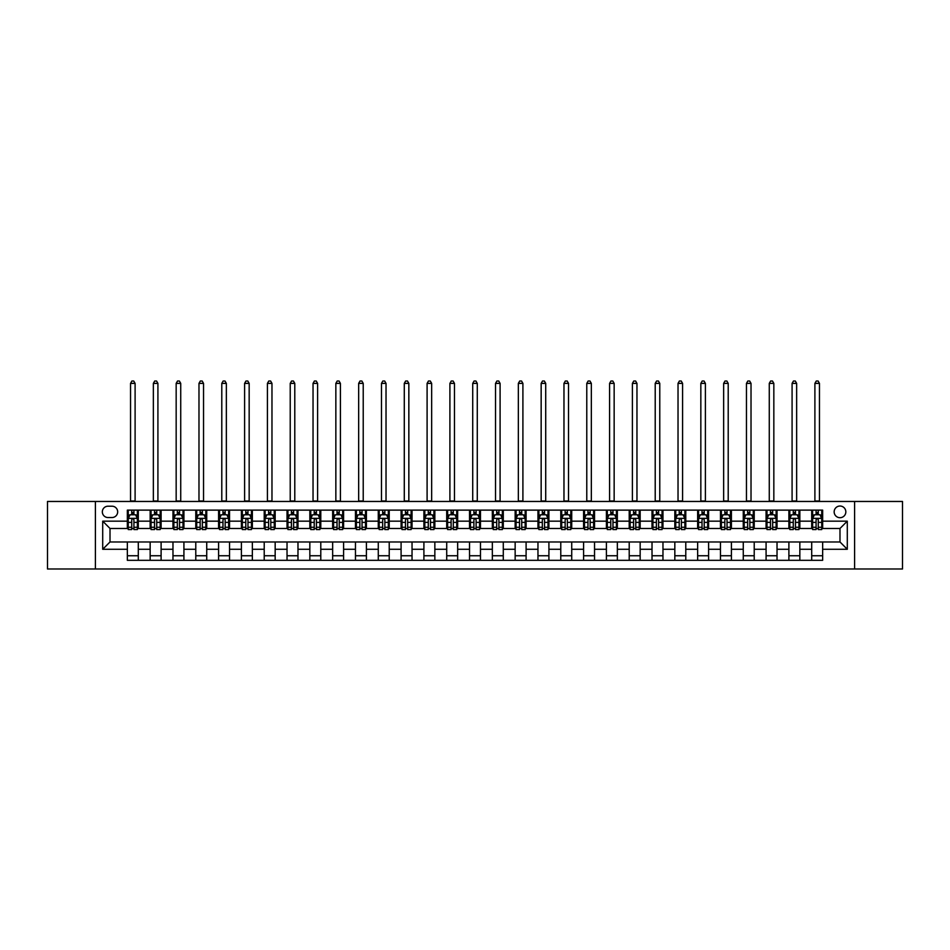 <?xml version="1.0" encoding="UTF-8"?>
<svg xmlns="http://www.w3.org/2000/svg" width="950" height="950" viewBox="0 0 950 950"><rect width="100%" height="100%" fill="white"/><g stroke="black" fill="none" stroke-linecap="round" stroke-linejoin="round"><path stroke-width="1.43" d="M839.99 506.029A5.843 5.843 0 0 0 834.159 511.86A5.843 5.843 0 0 0 839.99 517.702A5.843 5.843 0 0 0 845.832 511.86A5.843 5.843 0 0 0 839.99 506.029M854.596 568.991L902.5 568.991L902.5 501.457L854.596 501.457L854.596 568.991L95.404 568.991L95.404 501.457L47.5 501.457L47.5 568.991L95.404 568.991M108.003 517.524L112.017 517.524A5.652 5.652 0 0 0 117.669 511.86A5.652 5.652 0 0 0 112.017 506.207L108.003 506.207A5.652 5.652 0 0 0 102.339 511.86A5.652 5.652 0 0 0 108.003 517.524M854.596 501.457L95.404 501.457M127.347 549.278L102.707 549.278L102.707 521.17L127.347 521.17L127.347 528.473L110.01 528.473L110.01 541.975L127.347 541.975L127.347 560.322L822.653 560.322L822.653 541.975L839.99 541.975L839.99 528.473L822.653 528.473L822.653 521.17L847.293 521.17L847.293 549.278L822.653 549.278M822.653 521.17L822.653 510.126L127.347 510.126L127.347 521.17M811.704 510.126L811.704 528.473L812.618 528.473M816.086 528.473L818.283 528.473M821.75 528.473L822.653 528.473M811.704 528.473L798.938 528.473M788.892 510.126L788.892 528.473L789.806 528.473M793.274 528.473L795.471 528.473M788.892 528.473L776.126 528.473M766.08 510.126L766.08 528.473L766.994 528.473M770.462 528.473L772.659 528.473M766.08 528.473L753.303 528.473M743.268 510.126L743.268 528.473L744.182 528.473M747.65 528.473L749.847 528.473M743.268 528.473L730.491 528.473M720.456 510.126L720.456 528.473L721.371 528.473M724.838 528.473L727.023 528.473M720.456 528.473L707.679 528.473M697.644 510.126L697.644 528.473L698.559 528.473M702.026 528.473L704.211 528.473M697.644 528.473L684.867 528.473M674.832 510.126L674.832 528.473L675.747 528.473M679.214 528.473L681.399 528.473M674.832 528.473L662.055 528.473M652.021 510.126L652.021 528.473L652.935 528.473M656.403 528.473L658.587 528.473M652.021 528.473L639.243 528.473M629.209 510.126L629.209 528.473L630.123 528.473M633.591 528.473L635.776 528.473M629.209 528.473L616.431 528.473M606.397 510.126L606.397 528.473L607.311 528.473M610.779 528.473L612.964 528.473M606.397 528.473L593.619 528.473M583.585 510.126L583.585 528.473L584.499 528.473M587.967 528.473L590.152 528.473M583.585 528.473L570.808 528.473M560.773 510.126L560.773 528.473L561.688 528.473M565.155 528.473L567.34 528.473M560.773 528.473L547.996 528.473M537.961 510.126L537.961 528.473L538.876 528.473M542.343 528.473L544.528 528.473M537.961 528.473L525.184 528.473M515.149 510.126L515.149 528.473L516.064 528.473M519.531 528.473L521.716 528.473M515.149 528.473L502.372 528.473M492.338 510.126L492.338 528.473L493.252 528.473M496.719 528.473L498.904 528.473M492.338 528.473L479.56 528.473M469.526 510.126L469.526 528.473L470.44 528.473M473.907 528.473L476.093 528.473M469.526 528.473L456.748 528.473M446.714 510.126L446.714 528.473L447.628 528.473M451.096 528.473L453.281 528.473M446.714 528.473L433.936 528.473M423.902 510.126L423.902 528.473L424.816 528.473M428.284 528.473L430.469 528.473M423.902 528.473L411.124 528.473M401.09 510.126L401.09 528.473L402.004 528.473M405.472 528.473L407.657 528.473M401.09 528.473L388.312 528.473M378.278 510.126L378.278 528.473L379.192 528.473M382.66 528.473L384.845 528.473M378.278 528.473L365.501 528.473M355.466 510.126L355.466 528.473L356.381 528.473M359.848 528.473L362.033 528.473M355.466 528.473L342.689 528.473M332.654 510.126L332.654 528.473L333.569 528.473M337.036 528.473L339.221 528.473M332.654 528.473L319.877 528.473M309.843 510.126L309.843 528.473L310.757 528.473M314.224 528.473L316.409 528.473M309.843 528.473L297.065 528.473M287.031 510.126L287.031 528.473L287.945 528.473M291.413 528.473L293.598 528.473M287.031 528.473L274.253 528.473M264.219 510.126L264.219 528.473L265.133 528.473M268.601 528.473L270.786 528.473M264.219 528.473L251.441 528.473M241.407 510.126L241.407 528.473L242.321 528.473M245.789 528.473L247.974 528.473M241.407 528.473L228.629 528.473M218.595 510.126L218.595 528.473L219.509 528.473M222.977 528.473L225.162 528.473M218.595 528.473L205.817 528.473M195.783 510.126L195.783 528.473L196.697 528.473M200.153 528.473L202.35 528.473M195.783 528.473L183.006 528.473M172.971 510.126L172.971 528.473L173.874 528.473M177.341 528.473L179.538 528.473M172.971 528.473L160.194 528.473M150.159 510.126L150.159 528.473L151.062 528.473M154.529 528.473L156.726 528.473M150.159 528.473L137.382 528.473M127.347 528.473L128.25 528.473M131.718 528.473L133.914 528.473M127.347 541.975L138.296 541.975L138.296 560.322M822.653 541.975L138.296 541.975M138.296 510.126L138.296 528.473M127.347 514.698L128.25 514.698M131.718 514.698L133.914 514.698M137.382 514.698L138.296 514.698M127.347 555.75L138.296 555.75M150.159 541.975L150.159 560.322M161.108 510.126L161.108 528.473M150.159 514.698L151.062 514.698M154.529 514.698L156.726 514.698M160.194 514.698L161.108 514.698M161.108 541.975L161.108 560.322M150.159 555.75L161.108 555.75M172.971 541.975L172.971 560.322M183.92 541.975L183.92 560.322M172.971 555.75L183.92 555.75M183.92 510.126L183.92 528.473M172.971 514.698L173.874 514.698M177.341 514.698L179.538 514.698M183.006 514.698L183.92 514.698M195.783 541.975L195.783 560.322M206.732 541.975L206.732 560.322M195.783 555.75L206.732 555.75M206.732 510.126L206.732 528.473M195.783 514.698L196.697 514.698M200.153 514.698L202.35 514.698M205.817 514.698L206.732 514.698M218.595 541.975L218.595 560.322M229.544 541.975L229.544 560.322M218.595 555.75L229.544 555.75M229.544 510.126L229.544 528.473M218.595 514.698L219.509 514.698M222.977 514.698L225.162 514.698M228.629 514.698L229.544 514.698M241.407 541.975L241.407 560.322M252.356 541.975L252.356 560.322M241.407 555.75L252.356 555.75M252.356 510.126L252.356 528.473M241.407 514.698L242.321 514.698M245.789 514.698L247.974 514.698M251.441 514.698L252.356 514.698M264.219 541.975L264.219 560.322M275.168 541.975L275.168 560.322M264.219 555.75L275.168 555.75M275.168 510.126L275.168 528.473M264.219 514.698L265.133 514.698M268.601 514.698L270.786 514.698M274.253 514.698L275.168 514.698M287.031 541.975L287.031 560.322M297.979 541.975L297.979 560.322M287.031 555.75L297.979 555.75M297.979 510.126L297.979 528.473M287.031 514.698L287.945 514.698M291.413 514.698L293.598 514.698M297.065 514.698L297.979 514.698M309.843 541.975L309.843 560.322M320.791 541.975L320.791 560.322M309.843 555.75L320.791 555.75M320.791 510.126L320.791 528.473M309.843 514.698L310.757 514.698M314.224 514.698L316.409 514.698M319.877 514.698L320.791 514.698M332.654 541.975L332.654 560.322M343.603 541.975L343.603 560.322M332.654 555.75L343.603 555.75M343.603 510.126L343.603 528.473M332.654 514.698L333.569 514.698M337.036 514.698L339.221 514.698M342.689 514.698L343.603 514.698M355.466 541.975L355.466 560.322M366.415 541.975L366.415 560.322M355.466 555.75L366.415 555.75M366.415 510.126L366.415 528.473M355.466 514.698L356.381 514.698M359.848 514.698L362.033 514.698M365.501 514.698L366.415 514.698M378.278 541.975L378.278 560.322M389.227 541.975L389.227 560.322M378.278 555.75L389.227 555.75M389.227 510.126L389.227 528.473M378.278 514.698L379.192 514.698M382.66 514.698L384.845 514.698M388.312 514.698L389.227 514.698M401.09 541.975L401.09 560.322M412.039 541.975L412.039 560.322M401.09 555.75L412.039 555.75M412.039 510.126L412.039 528.473M401.09 514.698L402.004 514.698M405.472 514.698L407.657 514.698M411.124 514.698L412.039 514.698M423.902 541.975L423.902 560.322M434.851 541.975L434.851 560.322M423.902 555.75L434.851 555.75M434.851 510.126L434.851 528.473M423.902 514.698L424.816 514.698M428.284 514.698L430.469 514.698M433.936 514.698L434.851 514.698M446.714 541.975L446.714 560.322M457.662 541.975L457.662 560.322M446.714 555.75L457.662 555.75M457.662 510.126L457.662 528.473M446.714 514.698L447.628 514.698M451.096 514.698L453.281 514.698M456.748 514.698L457.662 514.698M469.526 541.975L469.526 560.322M480.474 541.975L480.474 560.322M469.526 555.75L480.474 555.75M480.474 510.126L480.474 528.473M469.526 514.698L470.44 514.698M473.907 514.698L476.093 514.698M479.56 514.698L480.474 514.698M492.338 541.975L492.338 560.322M503.286 541.975L503.286 560.322M492.338 555.75L503.286 555.75M503.286 510.126L503.286 528.473M492.338 514.698L493.252 514.698M496.719 514.698L498.904 514.698M502.372 514.698L503.286 514.698M515.149 541.975L515.149 560.322M526.098 541.975L526.098 560.322M515.149 555.75L526.098 555.75M526.098 510.126L526.098 528.473M515.149 514.698L516.064 514.698M519.531 514.698L521.716 514.698M525.184 514.698L526.098 514.698M537.961 541.975L537.961 560.322M548.91 541.975L548.91 560.322M537.961 555.75L548.91 555.75M548.91 510.126L548.91 528.473M537.961 514.698L538.876 514.698M542.343 514.698L544.528 514.698M547.996 514.698L548.91 514.698M560.773 541.975L560.773 560.322M571.722 541.975L571.722 560.322M560.773 555.75L571.722 555.75M571.722 510.126L571.722 528.473M560.773 514.698L561.688 514.698M565.155 514.698L567.34 514.698M570.808 514.698L571.722 514.698M583.585 541.975L583.585 560.322M594.534 541.975L594.534 560.322M583.585 555.75L594.534 555.75M594.534 510.126L594.534 528.473M583.585 514.698L584.499 514.698M587.967 514.698L590.152 514.698M593.619 514.698L594.534 514.698M606.397 541.975L606.397 560.322M617.346 541.975L617.346 560.322M606.397 555.75L617.346 555.75M617.346 510.126L617.346 528.473M606.397 514.698L607.311 514.698M610.779 514.698L612.964 514.698M616.431 514.698L617.346 514.698M629.209 541.975L629.209 560.322M640.158 541.975L640.158 560.322M629.209 555.75L640.158 555.75M640.158 510.126L640.158 528.473M629.209 514.698L630.123 514.698M633.591 514.698L635.776 514.698M639.243 514.698L640.158 514.698M652.021 541.975L652.021 560.322M662.969 541.975L662.969 560.322M652.021 555.75L662.969 555.75M662.969 510.126L662.969 528.473M652.021 514.698L652.935 514.698M656.403 514.698L658.587 514.698M662.055 514.698L662.969 514.698M674.832 541.975L674.832 560.322M685.781 541.975L685.781 560.322M674.832 555.75L685.781 555.75M685.781 510.126L685.781 528.473M674.832 514.698L675.747 514.698M679.214 514.698L681.399 514.698M684.867 514.698L685.781 514.698M697.644 541.975L697.644 560.322M708.593 541.975L708.593 560.322M697.644 555.75L708.593 555.75M708.593 510.126L708.593 528.473M697.644 514.698L698.559 514.698M702.026 514.698L704.211 514.698M707.679 514.698L708.593 514.698M720.456 541.975L720.456 560.322M731.405 541.975L731.405 560.322M720.456 555.75L731.405 555.75M731.405 510.126L731.405 528.473M720.456 514.698L721.371 514.698M724.838 514.698L727.023 514.698M730.491 514.698L731.405 514.698M743.268 541.975L743.268 560.322M754.217 541.975L754.217 560.322M743.268 555.75L754.217 555.75M754.217 510.126L754.217 528.473M743.268 514.698L744.182 514.698M747.65 514.698L749.847 514.698M753.303 514.698L754.217 514.698M766.08 541.975L766.08 560.322M777.029 541.975L777.029 560.322M766.08 555.75L777.029 555.75M777.029 510.126L777.029 528.473M766.08 514.698L766.994 514.698M770.462 514.698L772.659 514.698M776.126 514.698L777.029 514.698M788.892 541.975L788.892 560.322M799.841 541.975L799.841 560.322M788.892 555.75L799.841 555.75M799.841 510.126L799.841 528.473M788.892 514.698L789.806 514.698M793.274 514.698L795.471 514.698M798.938 514.698L799.841 514.698M811.704 541.975L811.704 560.322M811.704 555.75L822.653 555.75M811.704 514.698L812.618 514.698M816.086 514.698L818.283 514.698M821.75 514.698L822.653 514.698M110.01 528.473L102.707 521.17M110.01 541.975L102.707 549.278M847.293 521.17L839.99 528.473M847.293 549.278L839.99 541.975M133.914 512.501L131.718 512.501M137.382 527.274L133.914 527.274L133.914 529.566L137.382 529.566L137.382 518.439L135.553 514.781L130.079 514.781L128.25 518.439L128.25 529.566L131.718 529.566L131.718 527.274L128.25 527.274M128.25 518.439L128.25 510.126M137.382 518.439L137.382 510.126M131.718 514.781L131.718 510.126M133.914 510.126L133.914 514.781M133.914 527.274L133.914 519.804C133.178 518.391 132.454 518.391 131.718 519.804L131.718 527.274M130.542 501.457L130.542 383.384L135.102 383.384L133.724 381.009L131.907 381.009L130.542 383.384M135.102 501.457L135.102 383.384M156.726 512.501L154.529 512.501M160.194 527.274L156.726 527.274L156.726 529.566L160.194 529.566L160.194 518.439L158.365 514.781L152.891 514.781L151.062 518.439L151.062 529.566L154.529 529.566L154.529 527.274L151.062 527.274M151.062 518.439L151.062 510.126M160.194 518.439L160.194 510.126M154.529 514.781L154.529 510.126M156.726 510.126L156.726 514.781M156.726 527.274L156.726 519.804C155.99 518.391 155.266 518.391 154.529 519.804L154.529 527.274M153.354 501.457L153.354 383.384L157.914 383.384L156.536 381.009L154.719 381.009L153.354 383.384M157.914 501.457L157.914 383.384M179.538 512.501L177.341 512.501M183.006 527.274L179.538 527.274L179.538 529.566L183.006 529.566L183.006 518.439L181.177 514.781L175.703 514.781L173.874 518.439L173.874 529.566L177.341 529.566L177.341 527.274L173.874 527.274M173.874 518.439L173.874 510.126M183.006 518.439L183.006 510.126M177.341 514.781L177.341 510.126M179.538 510.126L179.538 514.781M179.538 527.274L179.538 519.804C178.814 518.391 178.078 518.391 177.341 519.804L177.341 527.274M176.166 501.457L176.166 383.384L180.726 383.384L179.36 381.009L177.531 381.009L176.166 383.384M180.726 501.457L180.726 383.384M202.35 512.501L200.153 512.501M205.817 527.274L202.35 527.274L202.35 529.566L205.817 529.566L205.817 518.439L203.989 514.781L198.514 514.781L196.697 518.439L196.697 529.566L200.153 529.566L200.153 527.274L196.697 527.274M196.697 518.439L196.697 510.126M205.817 518.439L205.817 510.126M200.153 514.781L200.153 510.126M202.35 510.126L202.35 514.781M202.35 527.274L202.35 519.804C201.626 518.391 200.889 518.391 200.153 519.804L200.153 527.274M198.977 501.457L198.977 383.384L203.537 383.384L202.172 381.009L200.343 381.009L198.977 383.384M203.537 501.457L203.537 383.384M225.162 512.501L222.977 512.501M228.629 527.274L225.162 527.274L225.162 529.566L228.629 529.566L228.629 518.439L226.801 514.781L221.326 514.781L219.509 518.439L219.509 529.566L222.977 529.566L222.977 527.274L219.509 527.274M219.509 518.439L219.509 510.126M228.629 518.439L228.629 510.126M222.977 514.781L222.977 510.126M225.162 510.126L225.162 514.781M225.162 527.274L225.162 519.804C224.438 518.391 223.701 518.391 222.977 519.804L222.977 527.274M221.789 501.457L221.789 383.384L226.349 383.384L224.984 381.009L223.155 381.009L221.789 383.384M226.349 501.457L226.349 383.384M247.974 512.501L245.789 512.501M251.441 527.274L247.974 527.274L247.974 529.566L251.441 529.566L251.441 518.439L249.612 514.781L244.138 514.781L242.321 518.439L242.321 529.566L245.789 529.566L245.789 527.274L242.321 527.274M242.321 518.439L242.321 510.126M251.441 518.439L251.441 510.126M245.789 514.781L245.789 510.126M247.974 510.126L247.974 514.781M247.974 527.274L247.974 519.804C247.249 518.391 246.513 518.391 245.789 519.804L245.789 527.274M244.601 501.457L244.601 383.384L249.161 383.384L247.796 381.009L245.967 381.009L244.601 383.384M249.161 501.457L249.161 383.384M270.786 512.501L268.601 512.501M274.253 527.274L270.786 527.274L270.786 529.566L274.253 529.566L274.253 518.439L272.424 514.781L266.95 514.781L265.133 518.439L265.133 529.566L268.601 529.566L268.601 527.274L265.133 527.274M265.133 518.439L265.133 510.126M274.253 518.439L274.253 510.126M268.601 514.781L268.601 510.126M270.786 510.126L270.786 514.781M270.786 527.274L270.786 519.804C270.061 518.391 269.325 518.391 268.601 519.804L268.601 527.274M267.413 501.457L267.413 383.384L271.973 383.384L270.608 381.009L268.779 381.009L267.413 383.384M271.973 501.457L271.973 383.384M293.598 512.501L291.413 512.501M297.065 527.274L293.598 527.274L293.598 529.566L297.065 529.566L297.065 518.439L295.236 514.781L289.762 514.781L287.945 518.439L287.945 529.566L291.413 529.566L291.413 527.274L287.945 527.274M287.945 518.439L287.945 510.126M297.065 518.439L297.065 510.126M291.413 514.781L291.413 510.126M293.598 510.126L293.598 514.781M293.598 527.274L293.598 519.804C292.873 518.391 292.137 518.391 291.413 519.804L291.413 527.274M290.225 501.457L290.225 383.384L294.785 383.384L293.419 381.009L291.591 381.009L290.225 383.384M294.785 501.457L294.785 383.384M316.409 512.501L314.224 512.501M319.877 527.274L316.409 527.274L316.409 529.566L319.877 529.566L319.877 518.439L318.048 514.781L312.574 514.781L310.757 518.439L310.757 529.566L314.224 529.566L314.224 527.274L310.757 527.274M310.757 518.439L310.757 510.126M319.877 518.439L319.877 510.126M314.224 514.781L314.224 510.126M316.409 510.126L316.409 514.781M316.409 527.274L316.409 519.804C315.685 518.391 314.949 518.391 314.224 519.804L314.224 527.274M313.037 501.457L313.037 383.384L317.597 383.384L316.231 381.009L314.402 381.009L313.037 383.384M317.597 501.457L317.597 383.384M339.221 512.501L337.036 512.501M342.689 527.274L339.221 527.274L339.221 529.566L342.689 529.566L342.689 518.439L340.86 514.781L335.386 514.781L333.569 518.439L333.569 529.566L337.036 529.566L337.036 527.274L333.569 527.274M333.569 518.439L333.569 510.126M342.689 518.439L342.689 510.126M337.036 514.781L337.036 510.126M339.221 510.126L339.221 514.781M339.221 527.274L339.221 519.804C338.497 518.391 337.761 518.391 337.036 519.804L337.036 527.274M335.849 501.457L335.849 383.384L340.409 383.384L339.043 381.009L337.214 381.009L335.849 383.384M340.409 501.457L340.409 383.384M362.033 512.501L359.848 512.501M365.501 527.274L362.033 527.274L362.033 529.566L365.501 529.566L365.501 518.439L363.672 514.781L358.197 514.781L356.381 518.439L356.381 529.566L359.848 529.566L359.848 527.274L356.381 527.274M356.381 518.439L356.381 510.126M365.501 518.439L365.501 510.126M359.848 514.781L359.848 510.126M362.033 510.126L362.033 514.781M362.033 527.274L362.033 519.804C361.309 518.391 360.572 518.391 359.848 519.804L359.848 527.274M358.661 501.457L358.661 383.384L363.221 383.384L361.855 381.009L360.026 381.009L358.661 383.384M363.221 501.457L363.221 383.384M384.845 512.501L382.66 512.501M388.312 527.274L384.845 527.274L384.845 529.566L388.312 529.566L388.312 518.439L386.484 514.781L381.009 514.781L379.192 518.439L379.192 529.566L382.66 529.566L382.66 527.274L379.192 527.274M379.192 518.439L379.192 510.126M388.312 518.439L388.312 510.126M382.66 514.781L382.66 510.126M384.845 510.126L384.845 514.781M384.845 527.274L384.845 519.804C384.121 518.391 383.384 518.391 382.66 519.804L382.66 527.274M381.473 501.457L381.473 383.384L386.032 383.384L384.667 381.009L382.838 381.009L381.473 383.384M386.032 501.457L386.032 383.384M407.657 512.501L405.472 512.501M411.124 527.274L407.657 527.274L407.657 529.566L411.124 529.566L411.124 518.439L409.296 514.781L403.821 514.781L402.004 518.439L402.004 529.566L405.472 529.566L405.472 527.274L402.004 527.274M402.004 518.439L402.004 510.126M411.124 518.439L411.124 510.126M405.472 514.781L405.472 510.126M407.657 510.126L407.657 514.781M407.657 527.274L407.657 519.804C406.933 518.391 406.196 518.391 405.472 519.804L405.472 527.274M404.284 501.457L404.284 383.384L408.844 383.384L407.479 381.009L405.65 381.009L404.284 383.384M408.844 501.457L408.844 383.384M430.469 512.501L428.284 512.501M433.936 527.274L430.469 527.274L430.469 529.566L433.936 529.566L433.936 518.439L432.108 514.781L426.633 514.781L424.816 518.439L424.816 529.566L428.284 529.566L428.284 527.274L424.816 527.274M424.816 518.439L424.816 510.126M433.936 518.439L433.936 510.126M428.284 514.781L428.284 510.126M430.469 510.126L430.469 514.781M430.469 527.274L430.469 519.804C429.744 518.391 429.008 518.391 428.284 519.804L428.284 527.274M427.096 501.457L427.096 383.384L431.656 383.384L430.291 381.009L428.462 381.009L427.096 383.384M431.656 501.457L431.656 383.384M453.281 512.501L451.096 512.501M456.748 527.274L453.281 527.274L453.281 529.566L456.748 529.566L456.748 518.439L454.919 514.781L449.445 514.781L447.628 518.439L447.628 529.566L451.096 529.566L451.096 527.274L447.628 527.274M447.628 518.439L447.628 510.126M456.748 518.439L456.748 510.126M451.096 514.781L451.096 510.126M453.281 510.126L453.281 514.781M453.281 527.274L453.281 519.804C452.556 518.391 451.82 518.391 451.096 519.804L451.096 527.274M449.908 501.457L449.908 383.384L454.468 383.384L453.103 381.009L451.274 381.009L449.908 383.384M454.468 501.457L454.468 383.384M476.093 512.501L473.907 512.501M479.56 527.274L476.093 527.274L476.093 529.566L479.56 529.566L479.56 518.439L477.743 514.781L472.257 514.781L470.44 518.439L470.44 529.566L473.907 529.566L473.907 527.274L470.44 527.274M470.44 518.439L470.44 510.126M479.56 518.439L479.56 510.126M473.907 514.781L473.907 510.126M476.093 510.126L476.093 514.781M476.093 527.274L476.093 519.804C475.368 518.391 474.632 518.391 473.907 519.804L473.907 527.274M472.72 501.457L472.72 383.384L477.28 383.384L475.914 381.009L474.086 381.009L472.72 383.384M477.28 501.457L477.28 383.384M498.904 512.501L496.719 512.501M502.372 527.274L498.904 527.274L498.904 529.566L502.372 529.566L502.372 518.439L500.555 514.781L495.081 514.781L493.252 518.439L493.252 529.566L496.719 529.566L496.719 527.274L493.252 527.274M493.252 518.439L493.252 510.126M502.372 518.439L502.372 510.126M496.719 514.781L496.719 510.126M498.904 510.126L498.904 514.781M498.904 527.274L498.904 519.804C498.18 518.391 497.444 518.391 496.719 519.804L496.719 527.274M495.532 501.457L495.532 383.384L500.092 383.384L498.726 381.009L496.897 381.009L495.532 383.384M500.092 501.457L500.092 383.384M521.716 512.501L519.531 512.501M525.184 527.274L521.716 527.274L521.716 529.566L525.184 529.566L525.184 518.439L523.367 514.781L517.893 514.781L516.064 518.439L516.064 529.566L519.531 529.566L519.531 527.274L516.064 527.274M516.064 518.439L516.064 510.126M525.184 518.439L525.184 510.126M519.531 514.781L519.531 510.126M521.716 510.126L521.716 514.781M521.716 527.274L521.716 519.804C520.992 518.391 520.256 518.391 519.531 519.804L519.531 527.274M518.344 501.457L518.344 383.384L522.904 383.384L521.538 381.009L519.709 381.009L518.344 383.384M522.904 501.457L522.904 383.384M544.528 512.501L542.343 512.501M547.996 527.274L544.528 527.274L544.528 529.566L547.996 529.566L547.996 518.439L546.179 514.781L540.704 514.781L538.876 518.439L538.876 529.566L542.343 529.566L542.343 527.274L538.876 527.274M538.876 518.439L538.876 510.126M547.996 518.439L547.996 510.126M542.343 514.781L542.343 510.126M544.528 510.126L544.528 514.781M544.528 527.274L544.528 519.804C543.804 518.391 543.067 518.391 542.343 519.804L542.343 527.274M541.156 501.457L541.156 383.384L545.716 383.384L544.35 381.009L542.521 381.009L541.156 383.384M545.716 501.457L545.716 383.384M567.34 512.501L565.155 512.501M570.808 527.274L567.34 527.274L567.34 529.566L570.808 529.566L570.808 518.439L568.991 514.781L563.516 514.781L561.688 518.439L561.688 529.566L565.155 529.566L565.155 527.274L561.688 527.274M561.688 518.439L561.688 510.126M570.808 518.439L570.808 510.126M565.155 514.781L565.155 510.126M567.34 510.126L567.34 514.781M567.34 527.274L567.34 519.804C566.616 518.391 565.879 518.391 565.155 519.804L565.155 527.274M563.967 501.457L563.967 383.384L568.528 383.384L567.162 381.009L565.333 381.009L563.967 383.384M568.528 501.457L568.528 383.384M590.152 512.501L587.967 512.501M593.619 527.274L590.152 527.274L590.152 529.566L593.619 529.566L593.619 518.439L591.803 514.781L586.328 514.781L584.499 518.439L584.499 529.566L587.967 529.566L587.967 527.274L584.499 527.274M584.499 518.439L584.499 510.126M593.619 518.439L593.619 510.126M587.967 514.781L587.967 510.126M590.152 510.126L590.152 514.781M590.152 527.274L590.152 519.804C589.428 518.391 588.691 518.391 587.967 519.804L587.967 527.274M586.779 501.457L586.779 383.384L591.339 383.384L589.974 381.009L588.145 381.009L586.779 383.384M591.339 501.457L591.339 383.384M612.964 512.501L610.779 512.501M616.431 527.274L612.964 527.274L612.964 529.566L616.431 529.566L616.431 518.439L614.614 514.781L609.14 514.781L607.311 518.439L607.311 529.566L610.779 529.566L610.779 527.274L607.311 527.274M607.311 518.439L607.311 510.126M616.431 518.439L616.431 510.126M610.779 514.781L610.779 510.126M612.964 510.126L612.964 514.781M612.964 527.274L612.964 519.804C612.239 518.391 611.503 518.391 610.779 519.804L610.779 527.274M609.591 501.457L609.591 383.384L614.151 383.384L612.786 381.009L610.957 381.009L609.591 383.384M614.151 501.457L614.151 383.384M635.776 512.501L633.591 512.501M639.243 527.274L635.776 527.274L635.776 529.566L639.243 529.566L639.243 518.439L637.426 514.781L631.952 514.781L630.123 518.439L630.123 529.566L633.591 529.566L633.591 527.274L630.123 527.274M630.123 518.439L630.123 510.126M639.243 518.439L639.243 510.126M633.591 514.781L633.591 510.126M635.776 510.126L635.776 514.781M635.776 527.274L635.776 519.804C635.051 518.391 634.327 518.391 633.591 519.804L633.591 527.274M632.403 501.457L632.403 383.384L636.963 383.384L635.597 381.009L633.769 381.009L632.403 383.384M636.963 501.457L636.963 383.384M658.587 512.501L656.403 512.501M662.055 527.274L658.587 527.274L658.587 529.566L662.055 529.566L662.055 518.439L660.238 514.781L654.764 514.781L652.935 518.439L652.935 529.566L656.403 529.566L656.403 527.274L652.935 527.274M652.935 518.439L652.935 510.126M662.055 518.439L662.055 510.126M656.403 514.781L656.403 510.126M658.587 510.126L658.587 514.781M658.587 527.274L658.587 519.804C657.863 518.391 657.139 518.391 656.403 519.804L656.403 527.274M655.215 501.457L655.215 383.384L659.775 383.384L658.409 381.009L656.581 381.009L655.215 383.384M659.775 501.457L659.775 383.384M681.399 512.501L679.214 512.501M684.867 527.274L681.399 527.274L681.399 529.566L684.867 529.566L684.867 518.439L683.05 514.781L677.576 514.781L675.747 518.439L675.747 529.566L679.214 529.566L679.214 527.274L675.747 527.274M675.747 518.439L675.747 510.126M684.867 518.439L684.867 510.126M679.214 514.781L679.214 510.126M681.399 510.126L681.399 514.781M681.399 527.274L681.399 519.804C680.675 518.391 679.951 518.391 679.214 519.804L679.214 527.274M678.027 501.457L678.027 383.384L682.587 383.384L681.221 381.009L679.393 381.009L678.027 383.384M682.587 501.457L682.587 383.384M704.211 512.501L702.026 512.501M707.679 527.274L704.211 527.274L704.211 529.566L707.679 529.566L707.679 518.439L705.862 514.781L700.387 514.781L698.559 518.439L698.559 529.566L702.026 529.566L702.026 527.274L698.559 527.274M698.559 518.439L698.559 510.126M707.679 518.439L707.679 510.126M702.026 514.781L702.026 510.126M704.211 510.126L704.211 514.781M704.211 527.274L704.211 519.804C703.487 518.391 702.762 518.391 702.026 519.804L702.026 527.274M700.839 501.457L700.839 383.384L705.399 383.384L704.033 381.009L702.204 381.009L700.839 383.384M705.399 501.457L705.399 383.384M727.023 512.501L724.838 512.501M730.491 527.274L727.023 527.274L727.023 529.566L730.491 529.566L730.491 518.439L728.674 514.781L723.199 514.781L721.371 518.439L721.371 529.566L724.838 529.566L724.838 527.274L721.371 527.274M721.371 518.439L721.371 510.126M730.491 518.439L730.491 510.126M724.838 514.781L724.838 510.126M727.023 510.126L727.023 514.781M727.023 527.274L727.023 519.804C726.299 518.391 725.574 518.391 724.838 519.804L724.838 527.274M723.651 501.457L723.651 383.384L728.211 383.384L726.845 381.009L725.016 381.009L723.651 383.384M728.211 501.457L728.211 383.384M749.847 512.501L747.65 512.501M753.303 527.274L749.847 527.274L749.847 529.566L753.303 529.566L753.303 518.439L751.486 514.781L746.011 514.781L744.182 518.439L744.182 529.566L747.65 529.566L747.65 527.274L744.182 527.274M744.182 518.439L744.182 510.126M753.303 518.439L753.303 510.126M747.65 514.781L747.65 510.126M749.847 510.126L749.847 514.781M749.847 527.274L749.847 519.804C749.111 518.391 748.386 518.391 747.65 519.804L747.65 527.274M746.462 501.457L746.462 383.384L751.023 383.384L749.657 381.009L747.828 381.009L746.462 383.384M751.023 501.457L751.023 383.384M772.659 512.501L770.462 512.501M776.126 527.274L772.659 527.274L772.659 529.566L776.126 529.566L776.126 518.439L774.297 514.781L768.823 514.781L766.994 518.439L766.994 529.566L770.462 529.566L770.462 527.274L766.994 527.274M766.994 518.439L766.994 510.126M776.126 518.439L776.126 510.126M770.462 514.781L770.462 510.126M772.659 510.126L772.659 514.781M772.659 527.274L772.659 519.804C771.922 518.391 771.198 518.391 770.462 519.804L770.462 527.274M769.274 501.457L769.274 383.384L773.834 383.384L772.469 381.009L770.64 381.009L769.274 383.384M773.834 501.457L773.834 383.384M795.471 512.501L793.274 512.501M798.938 527.274L795.471 527.274L795.471 529.566L798.938 529.566L798.938 518.439L797.109 514.781L791.635 514.781L789.806 518.439L789.806 529.566L793.274 529.566L793.274 527.274L789.806 527.274M789.806 518.439L789.806 510.126M798.938 518.439L798.938 510.126M793.274 514.781L793.274 510.126M795.471 510.126L795.471 514.781M795.471 527.274L795.471 519.804C794.734 518.391 794.01 518.391 793.274 519.804L793.274 527.274M792.086 501.457L792.086 383.384L796.646 383.384L795.281 381.009L793.464 381.009L792.086 383.384M796.646 501.457L796.646 383.384M818.283 512.501L816.086 512.501M821.75 527.274L818.283 527.274L818.283 529.566L821.75 529.566L821.75 518.439L819.921 514.781L814.447 514.781L812.618 518.439L812.618 529.566L816.086 529.566L816.086 527.274L812.618 527.274M812.618 518.439L812.618 510.126M821.75 518.439L821.75 510.126M816.086 514.781L816.086 510.126M818.283 510.126L818.283 514.781M818.283 527.274L818.283 519.804C817.546 518.391 816.822 518.391 816.086 519.804L816.086 527.274M814.898 501.457L814.898 383.384L819.458 383.384L818.092 381.009L816.276 381.009L814.898 383.384M819.458 501.457L819.458 383.384M150.159 549.278L138.296 549.278M150.159 521.17L138.296 521.17M172.971 521.17L161.108 521.17M172.971 549.278L161.108 549.278M195.783 521.17L183.92 521.17M195.783 549.278L183.92 549.278M218.595 521.17L206.732 521.17M218.595 549.278L206.732 549.278M241.407 521.17L229.544 521.17M241.407 549.278L229.544 549.278M264.219 521.17L252.356 521.17M264.219 549.278L252.356 549.278M287.031 521.17L275.168 521.17M287.031 549.278L275.168 549.278M309.843 521.17L297.979 521.17M309.843 549.278L297.979 549.278M332.654 521.17L320.791 521.17M332.654 549.278L320.791 549.278M355.466 521.17L343.603 521.17M355.466 549.278L343.603 549.278M378.278 521.17L366.415 521.17M378.278 549.278L366.415 549.278M401.09 521.17L389.227 521.17M401.09 549.278L389.227 549.278M423.902 521.17L412.039 521.17M423.902 549.278L412.039 549.278M446.714 521.17L434.851 521.17M446.714 549.278L434.851 549.278M469.526 521.17L457.662 521.17M469.526 549.278L457.662 549.278M492.338 521.17L480.474 521.17M492.338 549.278L480.474 549.278M515.149 521.17L503.286 521.17M515.149 549.278L503.286 549.278M537.961 521.17L526.098 521.17M537.961 549.278L526.098 549.278M560.773 521.17L548.91 521.17M560.773 549.278L548.91 549.278M583.585 521.17L571.722 521.17M583.585 549.278L571.722 549.278M606.397 521.17L594.534 521.17M606.397 549.278L594.534 549.278M629.209 521.17L617.346 521.17M629.209 549.278L617.346 549.278M652.021 521.17L640.158 521.17M652.021 549.278L640.158 549.278M674.832 521.17L662.969 521.17M674.832 549.278L662.969 549.278M697.644 521.17L685.781 521.17M697.644 549.278L685.781 549.278M720.456 521.17L708.593 521.17M720.456 549.278L708.593 549.278M743.268 521.17L731.405 521.17M743.268 549.278L731.405 549.278M766.08 521.17L754.217 521.17M766.08 549.278L754.217 549.278M788.892 521.17L777.029 521.17M788.892 549.278L777.029 549.278M811.704 521.17L799.841 521.17M811.704 549.278L799.841 549.278M137.334 518.344L128.298 518.344M128.25 515.007L129.972 515.007M135.66 515.007L137.382 515.007M131.718 522.381L128.25 522.381M137.382 522.381L133.914 522.381M133.914 513.665L131.718 513.665M130.542 501.006L135.102 501.006M160.146 518.344L151.109 518.344M151.062 515.007L152.784 515.007M158.472 515.007L160.194 515.007M154.529 522.381L151.062 522.381M160.194 522.381L156.726 522.381M156.726 513.665L154.529 513.665M153.354 501.006L157.914 501.006M182.958 518.344L173.921 518.344M173.874 515.007L175.596 515.007M181.284 515.007L183.006 515.007M177.341 522.381L173.874 522.381M183.006 522.381L179.538 522.381M179.538 513.665L177.341 513.665M176.166 501.006L180.726 501.006M205.77 518.344L196.733 518.344M196.697 515.007L198.408 515.007M204.096 515.007L205.817 515.007M200.153 522.381L196.697 522.381M205.817 522.381L202.35 522.381M202.35 513.665L200.153 513.665M198.977 501.006L203.537 501.006M228.582 518.344L219.545 518.344M219.509 515.007L221.219 515.007M226.908 515.007L228.629 515.007M222.977 522.381L219.509 522.381M228.629 522.381L225.162 522.381M225.162 513.665L222.977 513.665M221.789 501.006L226.349 501.006M251.394 518.344L242.357 518.344M242.321 515.007L244.031 515.007M249.719 515.007L251.441 515.007M245.789 522.381L242.321 522.381M251.441 522.381L247.974 522.381M247.974 513.665L245.789 513.665M244.601 501.006L249.161 501.006M274.206 518.344L265.169 518.344M265.133 515.007L266.843 515.007M272.543 515.007L274.253 515.007M268.601 522.381L265.133 522.381M274.253 522.381L270.786 522.381M270.786 513.665L268.601 513.665M267.413 501.006L271.973 501.006M297.017 518.344L287.981 518.344M287.945 515.007L289.655 515.007M295.355 515.007L297.065 515.007M291.413 522.381L287.945 522.381M297.065 522.381L293.598 522.381M293.598 513.665L291.413 513.665M290.225 501.006L294.785 501.006M319.829 518.344L310.793 518.344M310.757 515.007L312.467 515.007M318.167 515.007L319.877 515.007M314.224 522.381L310.757 522.381M319.877 522.381L316.409 522.381M316.409 513.665L314.224 513.665M313.037 501.006L317.597 501.006M342.641 518.344L333.604 518.344M333.569 515.007L335.279 515.007M340.979 515.007L342.689 515.007M337.036 522.381L333.569 522.381M342.689 522.381L339.221 522.381M339.221 513.665L337.036 513.665M335.849 501.006L340.409 501.006M365.453 518.344L356.428 518.344M356.381 515.007L358.091 515.007M363.791 515.007L365.501 515.007M359.848 522.381L356.381 522.381M365.501 522.381L362.033 522.381M362.033 513.665L359.848 513.665M358.661 501.006L363.221 501.006M388.265 518.344L379.24 518.344M379.192 515.007L380.902 515.007M386.603 515.007L388.312 515.007M382.66 522.381L379.192 522.381M388.312 522.381L384.845 522.381M384.845 513.665L382.66 513.665M381.473 501.006L386.032 501.006M411.077 518.344L402.052 518.344M402.004 515.007L403.714 515.007M409.414 515.007L411.124 515.007M405.472 522.381L402.004 522.381M411.124 522.381L407.657 522.381M407.657 513.665L405.472 513.665M404.284 501.006L408.844 501.006M433.889 518.344L424.864 518.344M424.816 515.007L426.526 515.007M432.226 515.007L433.936 515.007M428.284 522.381L424.816 522.381M433.936 522.381L430.469 522.381M430.469 513.665L428.284 513.665M427.096 501.006L431.656 501.006M456.701 518.344L447.676 518.344M447.628 515.007L449.338 515.007M455.038 515.007L456.748 515.007M451.096 522.381L447.628 522.381M456.748 522.381L453.281 522.381M453.281 513.665L451.096 513.665M449.908 501.006L454.468 501.006M479.512 518.344L470.488 518.344M470.44 515.007L472.15 515.007M477.85 515.007L479.56 515.007M473.907 522.381L470.44 522.381M479.56 522.381L476.093 522.381M476.093 513.665L473.907 513.665M472.72 501.006L477.28 501.006M502.324 518.344L493.299 518.344M493.252 515.007L494.962 515.007M500.662 515.007L502.372 515.007M496.719 522.381L493.252 522.381M502.372 522.381L498.904 522.381M498.904 513.665L496.719 513.665M495.532 501.006L500.092 501.006M525.136 518.344L516.111 518.344M516.064 515.007L517.774 515.007M523.474 515.007L525.184 515.007M519.531 522.381L516.064 522.381M525.184 522.381L521.716 522.381M521.716 513.665L519.531 513.665M518.344 501.006L522.904 501.006M547.948 518.344L538.923 518.344M538.876 515.007L540.586 515.007M546.286 515.007L547.996 515.007M542.343 522.381L538.876 522.381M547.996 522.381L544.528 522.381M544.528 513.665L542.343 513.665M541.156 501.006L545.716 501.006M570.76 518.344L561.735 518.344M561.688 515.007L563.398 515.007M569.097 515.007L570.808 515.007M565.155 522.381L561.688 522.381M570.808 522.381L567.34 522.381M567.34 513.665L565.155 513.665M563.967 501.006L568.528 501.006M593.572 518.344L584.547 518.344M584.499 515.007L586.209 515.007M591.909 515.007L593.619 515.007M587.967 522.381L584.499 522.381M593.619 522.381L590.152 522.381M590.152 513.665L587.967 513.665M586.779 501.006L591.339 501.006M616.396 518.344L607.359 518.344M607.311 515.007L609.021 515.007M614.721 515.007L616.431 515.007M610.779 522.381L607.311 522.381M616.431 522.381L612.964 522.381M612.964 513.665L610.779 513.665M609.591 501.006L614.151 501.006M639.207 518.344L630.171 518.344M630.123 515.007L631.833 515.007M637.533 515.007L639.243 515.007M633.591 522.381L630.123 522.381M639.243 522.381L635.776 522.381M635.776 513.665L633.591 513.665M632.403 501.006L636.963 501.006M662.019 518.344L652.982 518.344M652.935 515.007L654.645 515.007M660.345 515.007L662.055 515.007M656.403 522.381L652.935 522.381M662.055 522.381L658.587 522.381M658.587 513.665L656.403 513.665M655.215 501.006L659.775 501.006M684.831 518.344L675.794 518.344M675.747 515.007L677.457 515.007M683.157 515.007L684.867 515.007M679.214 522.381L675.747 522.381M684.867 522.381L681.399 522.381M681.399 513.665L679.214 513.665M678.027 501.006L682.587 501.006M707.643 518.344L698.606 518.344M698.559 515.007L700.281 515.007M705.969 515.007L707.679 515.007M702.026 522.381L698.559 522.381M707.679 522.381L704.211 522.381M704.211 513.665L702.026 513.665M700.839 501.006L705.399 501.006M730.455 518.344L721.418 518.344M721.371 515.007L723.092 515.007M728.781 515.007L730.491 515.007M724.838 522.381L721.371 522.381M730.491 522.381L727.023 522.381M727.023 513.665L724.838 513.665M723.651 501.006L728.211 501.006M753.267 518.344L744.23 518.344M744.182 515.007L745.904 515.007M751.592 515.007L753.303 515.007M747.65 522.381L744.182 522.381M753.303 522.381L749.847 522.381M749.847 513.665L747.65 513.665M746.462 501.006L751.023 501.006M776.079 518.344L767.042 518.344M766.994 515.007L768.716 515.007M774.404 515.007L776.126 515.007M770.462 522.381L766.994 522.381M776.126 522.381L772.659 522.381M772.659 513.665L770.462 513.665M769.274 501.006L773.834 501.006M798.891 518.344L789.854 518.344M789.806 515.007L791.528 515.007M797.216 515.007L798.938 515.007M793.274 522.381L789.806 522.381M798.938 522.381L795.471 522.381M795.471 513.665L793.274 513.665M792.086 501.006L796.646 501.006M821.703 518.344L812.666 518.344M812.618 515.007L814.34 515.007M820.028 515.007L821.75 515.007M816.086 522.381L812.618 522.381M821.75 522.381L818.283 522.381M818.283 513.665L816.086 513.665M814.898 501.006L819.458 501.006"/></g></svg>
